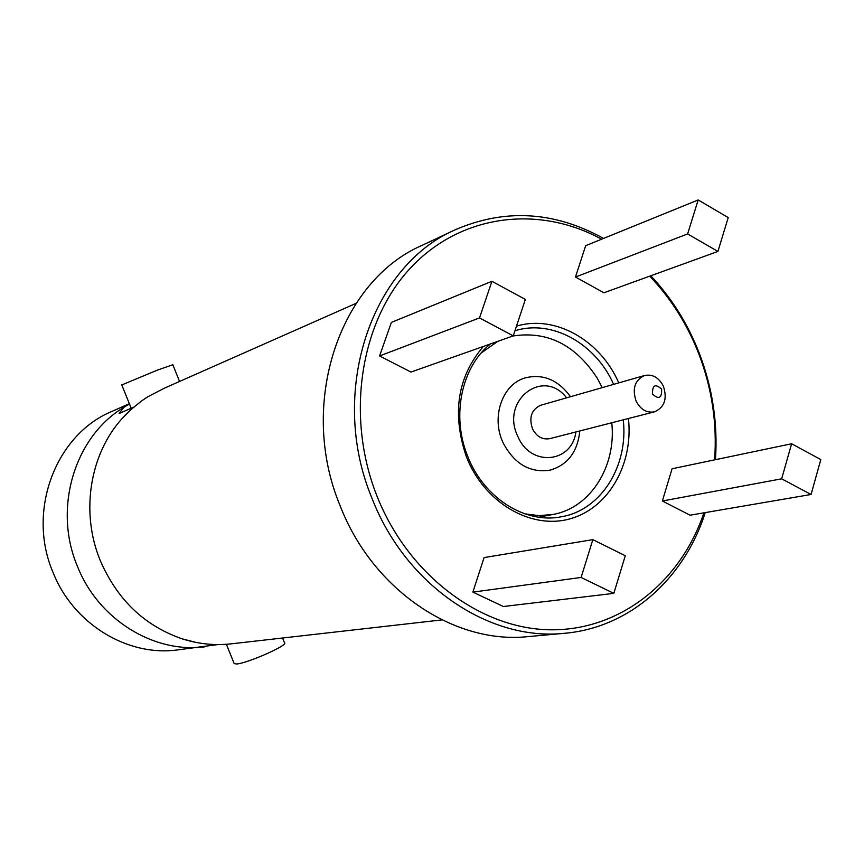<?xml version="1.0" encoding="UTF-8"?>
<svg xmlns="http://www.w3.org/2000/svg" width="864" height="864" viewBox="0 0 864 864"><rect width="100%" height="100%" fill="white"/><g stroke="black" fill="none" stroke-linecap="round" stroke-linejoin="round"><path stroke-width="1.3" d="M356.098 303.329L164.419 388.163L147.701 396.835L141.815 400.777L130.745 409.752L122.321 418.295C89.694 454.054 80.266 512.557 100.332 560.714C117.299 599.767 144.569 625.806 182.142 638.831C198.385 644.004 214.715 645.678 231.131 643.853L441.968 619.909M129.449 403.931L123.833 407.365L119.081 413.489L133.65 407.182M129.352 403.693L111.974 411.383C55.717 434.495 26.536 510.905 53.017 572.389C73.267 623.722 126.943 656.489 176.71 650.03L217.804 644.576M123.833 407.365C74.617 436.666 52.801 508.432 77.436 566.363C98.377 619.542 153.684 653.486 204.822 646.834M455.177 229.802L422.053 245.365C339.325 281.027 297.648 404.32 340.168 505.84C372.73 590.177 454.518 644.684 528.185 636.595L564.624 633.28C489.38 641.574 405.497 585.263 371.941 498.139C328.147 393.25 370.645 266.177 455.177 229.802C504.846 208.343 554.31 211.216 603.536 238.432M650.786 275.778C671.76 298.123 687.971 324.065 699.43 353.603C712.541 388.087 717.887 423.446 715.457 459.691M714.593 459.875C717.217 423.781 711.99 388.541 698.922 354.154C687.377 324.432 670.982 298.436 649.706 276.178M601.625 239.209C538.52 204.628 460.534 214.153 410.303 268.196C360.094 322.067 345.308 416.588 377.05 496.249C408.272 575.014 480.211 628.776 549.925 629.791C619.79 630.86 680.573 582.185 703.901 512.838M628.43 418.5C633.593 464.584 608.17 508.961 569.138 519.07C530.248 529.556 484.164 502.384 466.398 456.808C451.742 413.64 457.402 376.855 483.386 346.442M490.374 343.969C461.495 367.006 451.213 415.8 467.564 455.933C483.484 497.912 525.366 524.318 561.654 516.726C601.312 509.933 628.614 465.674 623.246 419.828M121.792 384.955L157.097 370.235L172.843 364.748L179.561 381.467M282.56 638.01L284.504 642.827C288.986 644.944 246.877 663.541 236.455 664.006L234.101 663.39M491.929 281.297L479.52 317.92L513.248 335.88L525.366 299.43L491.929 281.297L391.392 322.402L379.566 355.957L410.962 372.06L513.248 335.88M479.52 317.92L379.566 355.957M728.222 217.577L698.177 199.951L687.625 233.95L717.908 251.446L728.222 217.577M698.177 199.951L585.673 245.689L575.467 277.042L603.914 292.777L717.908 251.446M687.625 233.95L575.467 277.042M811.069 494.478L820.8 459.572L791.618 443.761L781.661 478.818L811.069 494.478L690.066 515.203L662.364 501.001L781.661 478.818M791.618 443.761L672.073 468.763L662.364 501.001M581.116 577.454L613.829 593.363L625.277 555.736L592.844 539.644L581.116 577.454L472.856 592.121L503.399 606.517L613.829 593.363M592.844 539.644L484.099 557.582L472.856 592.121M613.634 384.372C595.642 343.472 552.01 319.054 514.955 330.761M516.478 326.171C555.152 314.442 600.318 340.254 618.775 382.892M705.229 512.611C684.299 578.599 629.716 627.707 564.624 633.28M212.846 644.447L216.605 644.566M602.23 387.634L597.434 378.508C575.716 344.909 547.549 330.728 512.935 335.988M497.772 341.356L481.194 352.987M524.826 513.832L539.006 515.635L552.982 514.469C590.544 507.902 616.529 466.204 611.766 422.777M566.622 397.84C543.089 367.06 499.748 400.928 518.044 436.871C530.766 467.165 571.968 463.126 575.878 431.968M579.809 430.952C577.627 451.818 567.756 464.875 550.206 470.124C530.237 473.148 514.609 464.184 503.312 443.221C490.72 417.658 502.124 384.253 525.193 377.881C542.981 373.55 558.09 379.825 570.521 396.716M644.63 375.484L540.745 405.248C531.457 409.547 528.714 417.452 532.548 428.954C536.706 436.676 542.452 439.906 549.806 438.642L654.491 411.826C646.715 413.143 640.591 409.59 636.131 401.166C631.984 388.638 634.813 380.084 644.63 375.484C652.558 373.972 658.8 377.503 663.336 386.089C667.505 398.779 664.556 407.365 654.491 411.826M661.619 389.092C655.258 383.443 652.223 385.128 652.525 394.146C658.908 399.784 661.932 398.099 661.619 389.092M122.321 418.295L132.376 408.283M182.142 638.831L195.88 642.395M121.77 384.88L131.22 408.326M234.241 663.746L226.39 644.285M538.747 517.201L552.982 514.469"/></g></svg>
